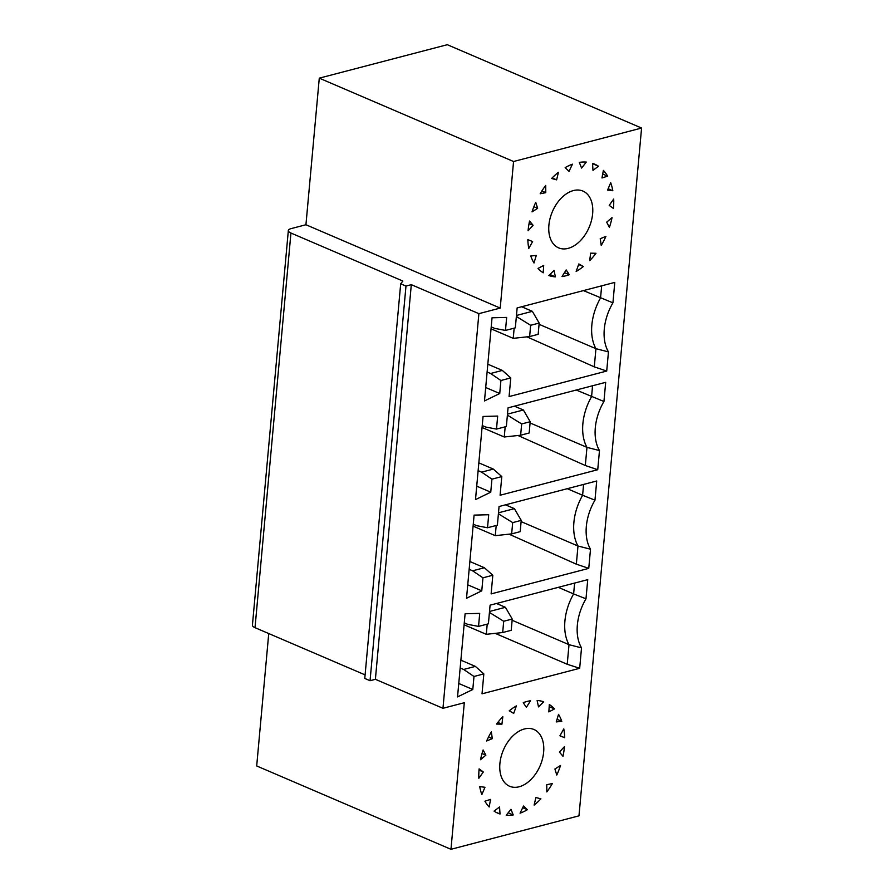 <?xml version="1.0" encoding="UTF-8"?>
<svg xmlns="http://www.w3.org/2000/svg" width="894" height="894" viewBox="0 0 894 894"><rect width="100%" height="100%" fill="white"/><g stroke="black" fill="none" stroke-linecap="round" stroke-linejoin="round"><path stroke-width="1.34" d="M500.215 308.084L305.938 224.74L291.008 228.64A9.041 3.095 -174.8 0 0 288.337 230.54A9.041 3.095 -174.8 0 0 290.941 233.032L402.859 281.051L400.691 283.8L405.977 286.069L411.307 284.672L478.882 313.66L500.215 308.084L513.558 161.512L641.579 128.043L578.977 815.842L450.967 849.3L256.69 765.957L268.736 633.555M478.882 313.66L442.966 708.294L464.299 702.718L450.967 849.3M509.222 710.808A60.256 38.978 -66.8 0 1 516.374 705.891L513.715 713.39L509.222 710.808M496.561 724.062A60.256 38.978 -66.8 0 1 502.819 716.675L501.936 724.185L496.561 724.062M486.627 740.981A60.256 38.978 -66.8 0 1 491.32 731.918L492.315 738.634L486.627 740.981M480.491 759.732A60.256 38.978 -66.8 0 1 483.118 749.977L485.878 755.162L480.491 759.732M478.838 778.283A60.256 38.978 -66.8 0 1 479.106 768.885L483.33 771.98L478.838 778.283M481.844 794.621A60.256 38.978 -66.8 0 1 479.72 786.597L484.95 787.279L481.844 794.621M489.163 806.98A60.256 38.978 -66.8 0 1 484.894 801.203L490.56 799.392L489.163 806.98M500.025 814.009A60.256 38.978 -66.8 0 1 498.014 813.249A60.256 38.978 -66.8 0 1 494.058 811.115L499.556 806.991L500.025 814.009L496.081 812.311M513.234 814.959A60.256 38.978 -66.8 0 1 506.216 815.25L510.955 809.282L513.234 814.959L508.172 812.791M527.382 809.718A60.256 38.978 -66.8 0 1 520.073 813.171L523.526 805.997L527.382 809.718L522.699 807.718M534.109 805.103L535.908 797.493L540.915 798.867A60.256 38.978 -66.8 0 1 534.109 805.103M546.759 784.697L546.815 791.905A60.256 38.978 -66.8 0 0 552.369 783.569L546.759 784.697M554.906 768.996L556.794 775.031A60.256 38.978 -66.8 0 0 560.516 765.487L554.906 768.996M559.454 752.089L562.985 756.29A60.256 38.978 -66.8 0 0 564.46 746.579L559.454 752.089M559.923 735.807L564.706 737.718A60.256 38.978 -66.8 0 0 563.779 728.889L559.923 735.807M561.778 721.335L556.258 721.916L558.538 714.351A60.256 38.978 -66.8 0 1 561.778 721.335L557.04 719.301M548.849 711.926L554.515 708.908A60.256 38.978 -66.8 0 0 549.318 704.517L548.849 711.926M543.697 701.79L538.512 706.908L537.115 700.471A60.256 38.978 -66.8 0 1 543.697 701.79M526.365 707.411L530.511 700.751A60.256 38.978 -66.8 0 0 523.258 702.65L526.365 707.411M499.902 763.588A30.877 19.97 113.2 0 0 509.591 786.251A30.877 19.97 113.2 0 0 540.132 765.745A30.877 19.97 113.2 0 0 533.942 729.493A30.877 19.97 113.2 0 0 499.902 763.588M458.767 683.474L472.792 689.497L473.988 676.479L483.833 673.897L482.022 693.822L579.67 668.299L567.221 664.264L495.175 633.354M472.792 689.497L457.538 696.918L465.103 613.765L479.72 613.385L478.536 626.403L488.392 623.833L490.091 605.171L587.738 579.647L585.983 598.812A42.532 27.513 113.2 0 0 581.525 647.871L579.67 668.299M594.968 500.159A42.532 27.513 113.2 0 0 590.498 549.207L588.755 568.372L491.119 593.895L492.817 575.244L482.961 577.815L481.777 590.833L466.523 598.265L474.088 515.112L488.705 514.732L487.521 527.751L497.377 525.169L499.064 506.518L596.711 480.994L594.968 500.159L582.609 495.276L583.592 484.425M490.75 492.181L475.496 499.601L483.062 416.448L497.679 416.068L496.494 429.086L506.35 426.516L508.049 407.854L605.685 382.33L603.942 401.495A42.532 27.513 113.2 0 0 599.483 450.554L597.74 469.719L500.092 495.242L501.791 476.58L491.935 479.162L490.75 492.181L476.726 486.157M517.145 307.927L614.781 282.403L612.926 302.842A42.532 27.513 113.2 0 0 608.456 351.89L606.713 371.055L509.077 396.578L510.776 377.927L500.919 380.498L499.735 393.516L484.481 400.948L492.046 317.795L506.663 317.415L505.479 330.434L515.324 327.852L517.145 307.927M548.894 225.199A30.877 19.97 -66.8 0 1 582.944 191.093A30.877 19.97 -66.8 0 1 589.124 227.355A30.877 19.97 -66.8 0 1 558.594 247.862A30.877 19.97 -66.8 0 1 548.894 225.199M572.462 164.172A60.256 38.978 113.2 0 0 565.164 167.625L569.009 171.346L572.462 164.172M558.426 172.251A60.256 38.978 113.2 0 0 551.632 178.487L556.627 179.85L558.426 172.251M545.731 185.438A60.256 38.978 113.2 0 0 540.166 193.786L545.776 192.646L545.731 185.438M535.741 202.323A60.256 38.978 113.2 0 0 532.031 211.867L537.64 208.347L535.741 202.323M529.55 221.053A60.256 38.978 113.2 0 0 528.086 230.775L533.081 225.254L529.55 221.053M527.829 239.626A60.256 38.978 113.2 0 0 528.767 248.454L532.623 241.536L527.829 239.626M530.757 256.008A60.256 38.978 113.2 0 0 533.997 263.004L536.288 255.427L530.757 256.008M538.02 268.435A60.256 38.978 113.2 0 0 543.217 272.826L543.686 265.429L538.02 268.435M548.838 275.553A60.256 38.978 113.2 0 0 555.42 276.872L554.023 270.446L548.838 275.553M566.181 269.932L569.288 274.704A60.256 38.978 113.2 0 1 562.024 276.592L566.181 269.932M583.313 266.546L578.831 263.953L576.161 271.452A60.256 38.978 113.2 0 0 583.313 266.546L578.619 264.535M590.599 253.158L595.985 253.281A60.256 38.978 113.2 0 1 589.716 260.668L590.599 253.158M605.92 236.362L600.232 238.72L601.215 245.425A60.256 38.978 113.2 0 0 605.92 236.362M606.668 222.181L612.044 217.611A60.256 38.978 113.2 0 1 609.417 227.378L606.668 222.181M609.205 205.363L613.697 199.06A60.256 38.978 113.2 0 1 613.429 208.458L609.205 205.363M607.585 190.064L610.703 182.722A60.256 38.978 113.2 0 1 612.815 190.746L607.585 190.064M601.975 177.962L603.372 170.374A60.256 38.978 113.2 0 1 607.652 176.14L601.975 177.962M592.521 163.334L592.979 170.352L598.488 166.228A60.256 38.978 113.2 0 0 594.521 164.105A60.256 38.978 113.2 0 0 592.521 163.334M586.319 162.093A60.256 38.978 113.2 0 0 579.301 162.384L581.581 168.061L586.319 162.093M411.307 284.672L375.391 679.306L442.966 708.294M400.691 283.8L364.774 678.434L370.06 680.703L375.391 679.306M559.979 735.695L564.706 737.718M641.579 128.043L447.302 44.7L319.281 78.158L305.938 224.74M488.526 737.002L492.315 738.634M549.184 706.629L554.515 708.908M405.977 286.069L370.06 680.703M290.941 233.032L255.025 627.666A9.041 3.095 -174.8 0 1 252.421 625.174L288.337 230.54M482.034 753.508L485.878 755.162M497.824 722.419L501.936 724.185M255.025 627.666L365.098 674.892M479.005 770.125L483.33 771.98M487.219 624.135L486.291 634.315L464.109 624.794M558.281 587.347L573.624 593.929L574.619 583.078M464.277 622.872L467.752 624.358L478.536 626.403M496.528 603.495L505.423 607.305L512.24 619.039L503.702 621.263L502.685 632.539L511.212 630.315L512.24 619.039M489.521 611.462L505.423 607.305M585.983 598.812L573.624 593.929A45.192 29.234 -66.8 0 0 569.009 644.675L581.525 647.871M567.221 664.264L569.009 644.675L512.128 620.268M483.833 673.897L475.384 666.399L463.651 669.461L473.988 676.479M460.891 660.174L475.384 666.399M460.175 667.974L463.651 669.461M503.702 621.263L489.431 612.435M486.291 634.315L502.685 632.539M512.687 522.61L511.659 533.886L520.196 531.651L521.224 520.375L512.687 522.61L498.405 513.782M498.494 512.798L514.396 508.652L521.224 520.375M511.659 533.886L495.276 535.662L496.204 525.471M505.501 504.831L514.396 508.652M495.276 535.662L473.082 526.141M469.16 569.31L472.624 570.808L484.358 567.735L469.864 561.51M521.113 521.615L577.982 546.01A45.192 29.234 -66.8 0 1 582.609 495.276L567.254 488.694M473.261 524.208L476.737 525.706L487.521 527.751M467.741 584.821L481.777 590.833M472.624 570.808L482.961 577.815M492.817 575.244L484.358 567.735M509.032 534.165L576.339 564.17L577.982 546.01L590.498 549.207M588.755 568.372L576.339 564.17M521.66 423.946L520.643 435.222L529.17 432.998L530.198 421.722L521.66 423.946L507.39 415.118M507.479 414.146L523.37 409.988L530.198 421.722M520.643 435.222L504.25 436.998L505.177 426.818M514.486 406.178L523.37 409.988M504.25 436.998L482.067 427.477M478.134 470.657L481.609 472.144L493.343 469.082L478.838 462.857M518.017 435.512L585.313 465.506L586.967 447.358A45.192 29.234 -66.8 0 1 591.582 396.623L592.566 385.761M530.086 422.951L586.967 447.358L599.483 450.554M576.239 390.03L603.942 401.495M482.235 425.555L485.71 427.041L496.494 429.086M481.609 472.144L491.935 479.162M501.791 476.58L493.343 469.082M597.74 469.719L585.313 465.506M592.543 163.68L598.488 166.228M607.652 176.14L602.701 174.017M612.815 190.746L608.144 188.746M564.494 272.648L569.288 274.704M549.899 274.503L555.42 276.872M529.069 223.534L533.081 225.254M533.874 206.737L537.64 208.347M541.887 190.981L545.776 192.646M552.157 177.94L556.627 179.85M513.558 161.512L319.281 78.158M530.645 325.293L529.617 336.569L538.154 334.334L539.183 323.058L530.645 325.293L516.363 316.465M516.453 315.481L532.355 311.336L539.183 323.058M529.617 336.569L513.234 338.345L514.162 328.165M521.671 306.743L532.355 311.336M513.234 338.345L491.041 328.824M487.107 371.993L490.582 373.491L502.316 370.418L487.822 364.193M526.991 336.848L594.286 366.853L595.94 348.694A45.192 29.234 -66.8 0 1 600.556 297.959L601.662 285.834M539.06 324.298L595.94 348.694L608.456 351.89M583.424 290.606L612.926 302.842M491.219 326.891L494.695 328.389L505.479 330.434M490.582 373.491L500.919 380.498M485.699 387.504L499.735 393.516M510.776 377.927L502.316 370.418M606.713 371.055L594.286 366.853"/></g></svg>
